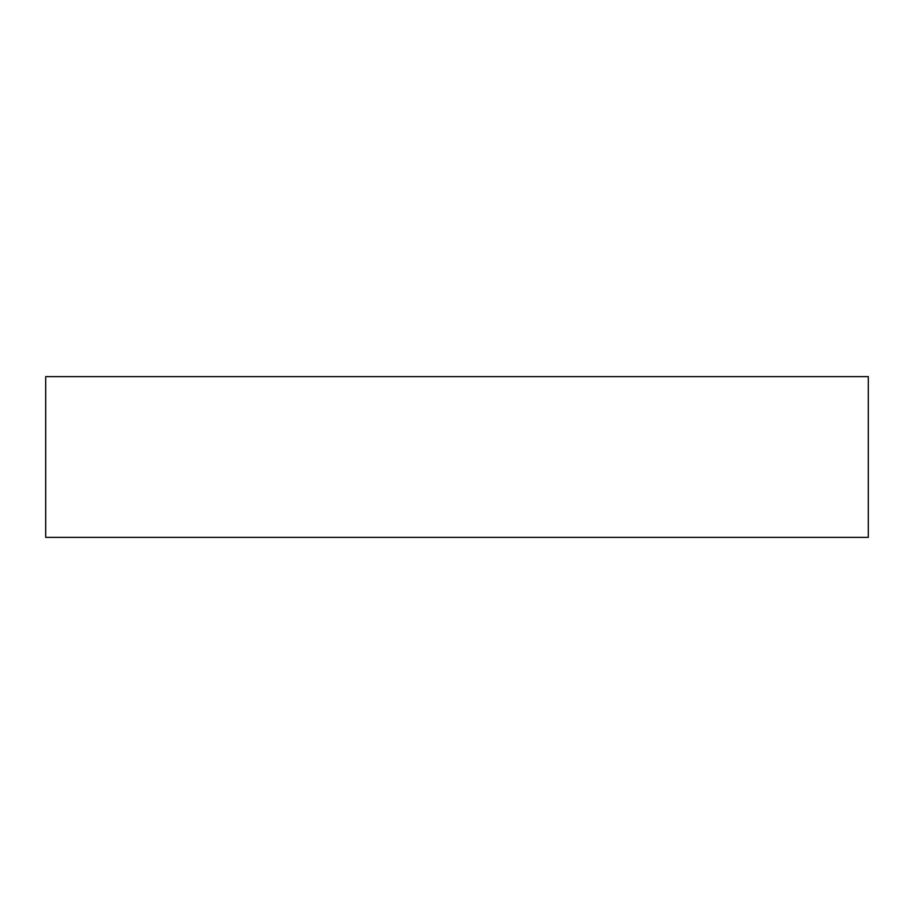 <?xml version="1.0" encoding="UTF-8"?>
<svg xmlns="http://www.w3.org/2000/svg" width="914" height="914" viewBox="0 0 914 914"><rect width="100%" height="100%" fill="white"/><g stroke="black" fill="none" stroke-linecap="round" stroke-linejoin="round"><path stroke-width="1.37" d="M868.3 376.637L45.7 376.637L45.7 537.363L868.3 537.363L868.3 376.637"/></g></svg>
